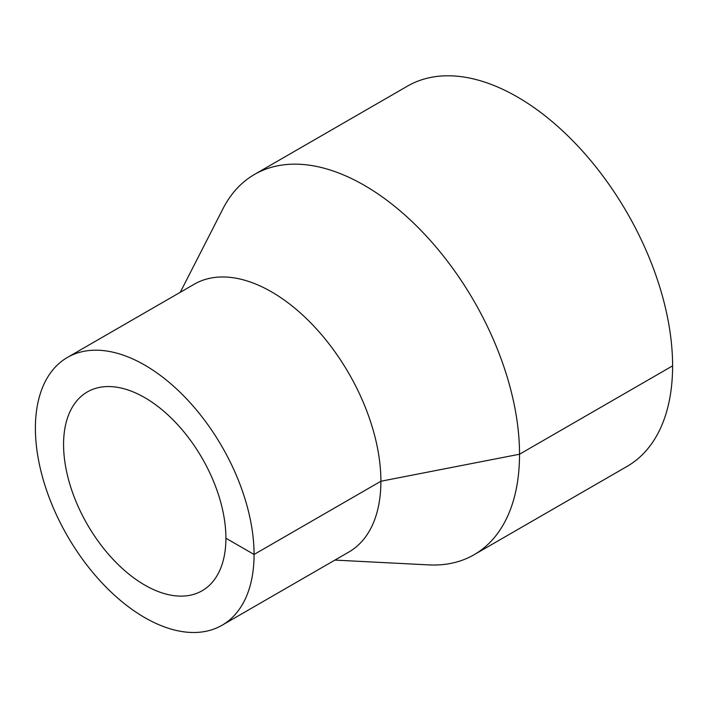 <?xml version="1.0" encoding="UTF-8"?>
<svg xmlns="http://www.w3.org/2000/svg" width="708" height="708" viewBox="0 0 708 708"><rect width="100%" height="100%" fill="white"/><g stroke="black" fill="none" stroke-linecap="round" stroke-linejoin="round"><path stroke-width="1.06" d="M334.893 560.099L428.659 564.895A219.56 126.767 -120 0 0 474.059 554.745A219.56 126.767 -120 0 0 519.53 454.226A219.56 126.767 -120 0 0 423.694 233.268A219.56 126.767 -120 0 0 254.499 174.442A219.56 126.767 -120 0 0 223.002 208.683L180.274 292.289M474.059 554.745L627.129 466.368A219.56 126.767 -120 0 0 672.6 365.859A219.56 126.767 -120 0 0 576.763 144.892A219.56 126.767 -120 0 0 407.56 86.075L254.499 174.442M222.047 625.253L348.876 552.028A154.618 89.27 -120 0 0 380.895 481.245A154.618 89.27 -120 0 0 313.405 325.636A154.618 89.27 -120 0 0 194.249 284.218L67.428 357.434A154.618 89.27 -120 0 0 67.419 535.983A154.618 89.27 -120 0 0 222.047 625.253A154.618 89.27 -120 0 0 254.066 554.47A154.618 89.27 -120 0 0 186.576 398.861A154.618 89.27 -120 0 0 67.428 357.434M225.905 538.204A114.793 66.278 -120 0 0 175.796 422.685A114.793 66.278 -120 0 0 87.341 391.931A114.793 66.278 -120 0 0 87.341 524.478A114.793 66.278 -120 0 0 202.125 590.755A114.793 66.278 -120 0 0 225.905 538.204L254.066 554.47L380.895 481.245L519.53 454.226L672.6 365.859"/></g></svg>
